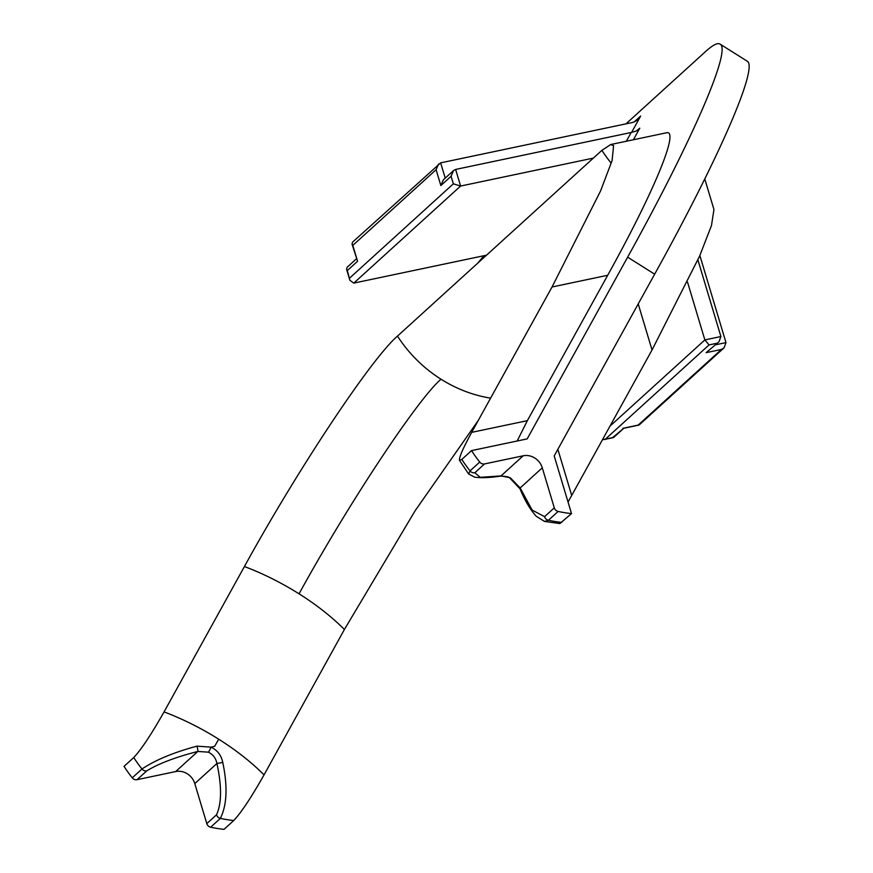 <?xml version="1.0" encoding="UTF-8"?>
<svg xmlns="http://www.w3.org/2000/svg" width="873" height="873" viewBox="0 0 873 873"><rect width="100%" height="100%" fill="white"/><g stroke="black" fill="none" stroke-linecap="round" stroke-linejoin="round"><path stroke-width="1.31" d="M132.249 777.821A4.834 4.365 47.7 0 0 137.061 779.687L146.773 770.859A4.834 4.365 -132.3 0 1 141.961 768.993L132.249 777.821A128.778 116.327 47.7 0 1 124.031 766.363L133.744 757.546C141.153 749.711 151.258 734.509 164.059 711.91L244.418 566.533C297.933 469.074 371.276 358.661 397.488 336.083L601.89 150.342L610.653 144.569L613.588 145.671L612.104 160.534L600.515 191.078L552.042 286.988L471.682 432.364C462.985 448.307 458.925 457.638 459.493 460.355L461.817 459.427L471.529 450.61L527.183 438.89L627.632 257.164C692.398 140.335 731.792 49.532 720.072 44.097C717.562 42.581 712.805 44.992 705.799 51.343L625.996 123.846M146.773 770.859C158.57 763.635 175.582 757.153 197.822 751.446A4.834 0.687 -105 0 0 196.96 746.153C173.771 752.384 155.438 760.001 141.961 768.993A128.778 116.327 -132.3 0 1 133.744 757.546M137.061 779.687L175.691 771.557L197.822 751.446L208.363 752.155C213.045 754.447 215.904 758.222 216.93 763.482L222.768 762.413C221.295 755.331 217.41 750.245 211.091 747.146L196.96 746.153M216.515 814.793L206.803 823.61L194.799 783.594L216.93 763.482C221.862 786.344 221.72 803.444 216.515 814.793A4.834 4.365 47.7 0 0 220.367 818.383C226.98 805.135 227.788 786.475 222.768 762.413M206.803 823.61A4.834 4.365 47.7 0 0 210.666 827.211A128.778 116.327 47.7 0 0 224.023 829.35L233.735 820.533C241.144 812.698 251.249 797.486 264.039 774.897L344.399 629.509L415.166 510.683L478.349 420.306M175.691 771.557A16.096 14.546 -132.3 0 1 194.799 783.594M558.153 511.447A4.834 4.365 -132.3 0 1 554.29 507.846L544.577 516.674A4.834 4.365 47.7 0 0 548.44 520.275L558.153 511.447A128.778 116.327 -132.3 0 0 571.509 513.586L559.844 523.582L544.501 521.41L536.24 516.27C530.064 509.396 524.684 500.273 520.079 488.891A4.834 2.03 157.2 0 0 520.112 488.978M544.501 521.432L548.44 520.275A128.778 116.327 47.7 0 0 561.797 522.414M544.577 516.674L532.148 510.072L520.155 487.942A4.834 2.03 157.2 0 0 520.079 488.891L509.756 477.957A4.834 1.026 116.5 0 1 509.712 477.935M554.29 507.846L542.286 467.83L520.155 487.942L510.301 477.782L501.047 475.905L480.237 477.335L474.847 472.74A4.834 4.365 -132.3 0 1 470.034 470.874L468.692 473.963L474.639 477.16C481.187 478.088 489.764 477.749 500.371 476.145A4.834 2.859 -98 0 0 501.047 475.905L523.178 455.793L484.559 463.923A4.834 4.365 -132.3 0 1 479.735 462.057A128.778 116.327 -132.3 0 1 471.529 450.61M500.251 476.167A4.834 2.859 -98 0 0 500.371 476.156C505.794 476.276 508.926 476.876 509.756 477.957A4.834 1.026 116.5 0 0 510.301 477.782M704.784 178.965L713.95 209.498L711.484 225.54L699.546 256.226L652.033 349.975L568.05 502.062M720.072 44.097L747.102 61.121C758.812 66.555 719.417 157.358 654.652 274.187L554.202 455.913L571.509 513.586M542.286 467.83A16.096 14.546 47.7 0 0 523.178 455.793M486.534 255.167L353.805 283.103L349.887 280.32L347.345 270.543L357.57 261.256L352.801 245.4L436.096 169.711L440.854 185.567L451.079 176.281L453.556 170.551L455.63 169.438L631.19 132.489L636.013 131.157L639.789 128.189L637.028 130.699M451.079 176.281L453.349 183.832L460.606 186.047L593.334 158.111M697.909 259.903L720.902 336.541L718.959 341.769L706.137 352.67L721.436 349.451L724.044 347.836L725.987 342.598L699.862 255.516M720.902 336.541L704.86 339.913L687.509 282.066M347.345 270.543L346.57 269.255L347.116 267.28L356.435 258.812M357.57 261.256L352.026 244.113L352.572 242.137L440.647 162.858L631.659 122.657A16.096 14.546 47.7 0 0 637.956 119.47A16.096 14.546 47.7 0 0 640.64 116.065L631.615 132.39M352.801 245.4L352.026 244.113M436.096 169.711L438.584 163.982M440.854 185.567L443.342 179.838L453.556 170.551M623.759 428.283L613.784 437.34L602.414 439.741M623.911 428.13L612.617 437.646M724.044 347.836L639.309 424.835L622.842 428.359M718.959 341.769L706.137 352.67M609.889 426.22L704.86 339.913L709.062 344.911L716.351 343.384M483.926 255.713L477.804 263.089M610.642 144.547L666.328 132.827C679.969 128.898 654.314 191.252 607.706 275.268L527.347 420.655L517.165 440.996M264.039 774.897A128.778 52.795 -151.1 0 0 218.687 739.191L214.682 746.306L211.091 747.135A4.834 0.677 114.7 0 1 208.363 752.155M210.666 827.211L220.367 818.383A128.778 116.327 47.7 0 0 233.735 820.533M218.687 739.191A128.778 52.795 -151.1 0 0 164.059 711.91M479.735 462.057L470.034 470.874A128.778 116.327 -132.3 0 1 461.817 459.427M474.847 472.74L484.559 463.923M654.652 274.187L627.632 257.164M633.394 139.756L639.789 128.189M631.19 132.489L626.345 141.24M353.805 283.103L460.606 186.047L455.63 169.438M725.987 342.598L715.653 344.78M445.23 178.125L440.647 162.858M453.349 183.832L349.615 278.094M721.436 349.451L638.141 425.14M605.327 439.184L709.062 344.911M640.64 116.065L634.311 121.816M552.042 286.988L607.706 275.268M471.682 432.364L527.347 420.655M652.033 349.975L638.218 303.924M571.673 495.351L557.858 449.311M344.399 629.509A128.778 52.795 -151.1 0 0 299.046 593.815C350.64 499.869 419.105 397.51 441.029 379.231A128.778 116.327 47.7 0 1 397.488 336.083M244.418 566.533A128.778 52.795 28.9 0 1 299.046 593.815M601.89 150.342A128.778 116.327 47.7 0 0 611.286 163.262M490.593 398.153A128.778 116.327 -132.3 0 1 441.029 379.231M468.659 474.017L459.504 460.355M346.57 269.255L349.887 280.32M613.206 437.646L604.018 439.577M638.73 425.129L623.42 428.348"/></g></svg>
